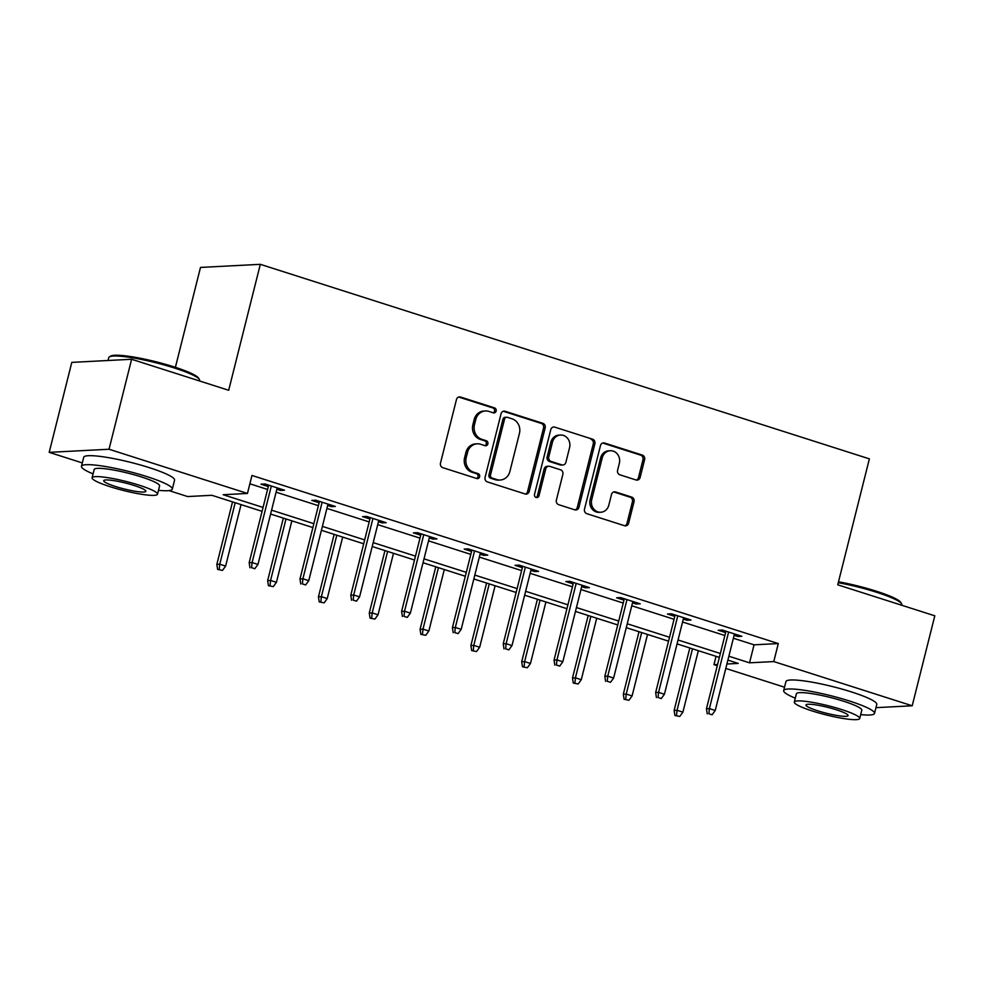 <?xml version="1.0" encoding="UTF-8"?>
<svg xmlns="http://www.w3.org/2000/svg" width="984" height="984" viewBox="0 0 984 984"><rect width="100%" height="100%" fill="white"/><g stroke="black" fill="none" stroke-linecap="round" stroke-linejoin="round"><path stroke-width="1.48" d="M496.133 411.066A2.571 2.325 87 0 0 494.509 407.88L460.549 397.032A3.678 3.321 87 0 0 456.465 399.541L440.488 463.12A3.678 3.321 87 0 0 442.8 467.671L476.773 478.519A2.571 2.325 87 0 0 479.626 476.76A2.571 2.325 87 0 0 478.015 473.575L473.612 472.172A11.771 10.615 87 0 1 466.219 457.597L467.56 452.308A11.771 10.615 87 0 1 477.178 443.821A11.771 10.615 87 0 1 480.623 444.264L485.014 445.666A2.571 2.325 87 0 0 487.879 443.907A2.571 2.325 87 0 0 486.256 440.721L481.865 439.319A11.771 10.615 87 0 1 474.472 424.756L475.801 419.455A11.771 10.615 87 0 1 485.432 410.968A11.771 10.615 87 0 1 488.876 411.41L493.267 412.825A2.571 2.325 87 0 0 496.133 411.066M493.205 412.8A2.571 2.325 87 0 0 492.898 407.954L458.925 397.106A3.678 3.321 87 0 0 458.667 397.044M476.699 478.495A2.571 2.325 87 0 0 476.391 473.661L472 472.258L473.612 472.172M484.952 445.654A2.571 2.325 87 0 0 484.645 440.807L480.253 439.405L481.865 439.319M636.033 479.983A3.678 3.321 87 0 0 640.117 477.474L644.606 459.626A3.678 3.321 87 0 0 642.294 455.075L604.57 443.034A3.678 3.321 87 0 0 600.486 445.543L584.508 509.122A3.678 3.321 87 0 0 586.821 513.673L624.545 525.727A3.678 3.321 87 0 0 628.628 523.217L634.04 501.668A3.678 3.321 87 0 0 631.74 497.117L615.59 491.951A3.678 3.321 87 0 0 611.507 494.46L608.825 505.149A9.84 8.868 87 0 1 600.781 512.246A9.84 8.868 87 0 1 591.716 499.688L602.233 457.831A9.84 8.868 87 0 1 610.277 450.733A9.84 8.868 87 0 1 619.342 463.292L617.583 470.266A3.678 3.321 87 0 0 619.895 474.817L636.033 479.983M82.312 462.923L49.2 452.345L71.795 362.383L131.622 359.271L228.682 390.279L260.317 264.327L869.376 458.864L837.741 584.816L934.8 615.812L912.205 705.786L875.969 707.656M131.622 359.271L109.027 449.245L247.451 493.451L223.196 494.718L263.06 507.449M733.388 638.235L754.051 644.827L778.295 643.573L251.965 475.457L247.451 493.451M778.295 643.573L773.781 661.568L912.205 705.786M545.173 427.868A3.678 3.321 87 0 0 542.873 423.317L505.149 411.275A3.678 3.321 87 0 0 501.053 413.784L485.087 477.363A3.678 3.321 87 0 0 487.4 481.914L525.124 493.968A3.678 3.321 87 0 0 529.207 491.459L545.173 427.868L543.562 427.954A3.678 3.321 87 0 0 541.249 423.403L503.525 411.349A3.678 3.321 87 0 0 503.267 411.287M554.853 427.154L592.577 439.196A3.678 3.321 87 0 1 594.889 443.747L578.924 507.338A3.678 3.321 87 0 1 574.841 509.847L558.691 504.681A3.678 3.321 87 0 1 556.378 500.13L562.86 474.349A3.678 3.321 87 0 0 560.548 469.798L549.835 466.379A3.678 3.321 87 0 0 545.751 468.888L539.011 495.727A2.571 2.325 87 0 1 536.907 497.584A2.571 2.325 87 0 1 534.533 494.3L550.769 429.664A3.678 3.321 87 0 1 554.853 427.154L592.577 439.196M260.317 264.327L200.49 267.427L175.398 367.327M249.875 483.796L267.574 489.454M276.098 492.172L318.386 505.678M326.909 508.408L369.197 521.914M377.721 524.632L420.008 538.137M428.532 540.856L470.819 554.373M479.343 557.092L521.631 570.597M530.142 573.315L572.43 586.821M580.954 589.551L623.241 603.057M631.765 605.775L674.052 619.28M682.576 622.011L724.864 635.516M276.836 489.257L280.502 490.426L284.536 490.216L264.991 483.98L260.957 484.189L268.312 486.539M327.647 505.481L331.3 506.662L335.347 506.452L315.803 500.204L311.768 500.413L319.123 502.762M378.446 521.717L382.112 522.885L386.159 522.676L366.614 516.428L362.567 516.649L369.935 518.998M429.258 537.941L432.923 539.109L436.97 538.9L417.425 532.664L413.378 532.873L420.734 535.222M480.069 554.177L483.734 555.345L487.781 555.136L468.236 548.888L464.19 549.097L471.545 551.446M530.88 570.4L534.546 571.569L538.58 571.36L519.048 565.123L515.001 565.333L522.356 567.682M581.692 586.636L585.357 587.805L589.391 587.596L569.859 581.347L565.812 581.556L573.168 583.906M632.503 602.86L636.168 604.028L640.203 603.819L620.658 597.583L616.624 597.792L623.979 600.142M683.314 619.084L686.967 620.252L691.014 620.043L671.469 613.807L667.435 614.016L674.79 616.365M734.113 635.32L737.779 636.488L741.825 636.279L722.281 630.031L718.234 630.24L725.602 632.589M49.2 452.345L109.027 449.245M784.519 687.213L725.798 668.456M717.274 665.725L713.954 664.667L717.582 664.483M716.044 656.34L713.954 664.667M262.076 511.336L211.88 495.296L187.624 496.551L168.99 490.598M726.918 664.003L738.209 663.413L727.889 660.116M719.365 657.398L677.078 643.893M668.554 641.162L626.267 627.657M617.743 624.938L575.456 611.433M566.944 608.702L524.657 595.197M516.133 592.479L473.845 578.973M465.321 576.255L423.034 562.737M414.51 560.019L372.223 546.514M363.699 543.795L321.411 530.29M312.887 527.559L270.6 514.054M728.861 656.23L749.525 662.822L773.781 661.568M271.584 510.167L313.871 523.673M322.395 526.391L364.683 539.909M373.194 542.627L415.482 556.132M424.006 558.851L466.293 572.356M474.817 575.087L517.104 588.592M525.628 591.31L567.916 604.816M576.439 607.546L618.727 621.052M627.251 623.77L669.538 637.275M678.062 639.994L720.349 653.499M754.051 644.827L749.525 662.822M280.502 490.426L280.846 489.036M331.3 506.662L331.657 505.272M382.112 522.885L382.469 521.495M432.923 539.109L433.267 537.719M483.734 555.345L484.079 553.955M534.546 571.569L534.89 570.179M585.357 587.805L585.701 586.415M636.168 604.028L636.513 602.639M686.967 620.252L687.324 618.875M737.779 636.488L738.135 635.098M485.432 410.968L483.808 411.054A11.771 10.615 87 0 0 474.19 419.541L475.801 419.455M480.253 439.405A11.771 10.615 87 0 1 472.861 424.83L474.19 419.541M477.178 443.821L475.555 443.895A11.771 10.615 87 0 0 465.936 452.382L467.56 452.308M472 472.258A11.771 10.615 87 0 1 464.608 457.683L465.936 452.382M525.382 494.042A3.678 3.321 87 0 0 527.584 491.533L543.562 427.954M507.412 417.339A2.571 2.325 87 0 0 504.558 419.098L490.536 474.903A2.571 2.325 87 0 0 492.16 478.089L496.797 479.577A11.771 10.615 87 0 0 500.241 480.02A11.771 10.615 87 0 0 509.86 471.545L519.441 433.391A11.771 10.615 87 0 0 512.049 418.815L507.412 417.339M506.662 417.241L505.05 417.327A2.571 2.325 87 0 0 502.947 419.184L504.558 419.098M500.241 480.02L498.63 480.106A11.771 10.615 87 0 1 495.173 479.663L490.536 478.175A2.571 2.325 87 0 1 488.925 474.989L502.947 419.184M575.099 509.921A3.678 3.321 87 0 0 577.301 507.412L593.278 443.833A3.678 3.321 87 0 0 590.966 439.282M548.764 466.231L547.141 466.318A3.678 3.321 87 0 0 544.14 468.974L537.399 495.813L539.011 495.727M536.096 497.474A2.571 2.325 87 0 0 537.399 495.813M569.576 447.597A9.84 8.868 87 0 0 560.523 435.039A9.84 8.868 87 0 0 552.479 442.123L548.777 456.871A3.678 3.321 87 0 0 551.077 461.434L561.79 464.854A3.678 3.321 87 0 0 565.874 462.345L569.576 447.597M560.523 435.039L558.9 435.113A9.84 8.868 87 0 0 550.856 442.21L552.479 442.123M562.873 464.989L561.249 465.075A3.678 3.321 87 0 1 560.179 464.928L549.466 461.508A3.678 3.321 87 0 1 547.153 456.957L550.856 442.21M610.277 450.733L608.653 450.82A9.84 8.868 87 0 0 600.621 457.917L602.233 457.831M600.781 512.246L599.158 512.332A9.84 8.868 87 0 1 590.105 499.774L600.621 457.917M624.815 525.8A3.678 3.321 87 0 0 627.017 523.291L632.429 501.754A3.678 3.321 87 0 0 630.117 497.191L613.979 492.037A3.678 3.321 87 0 0 613.708 491.963M636.304 480.057A3.678 3.321 87 0 0 638.505 477.548L642.982 459.712A3.678 3.321 87 0 0 640.682 455.161L602.958 443.108A3.678 3.321 87 0 0 602.688 443.046M217.612 569.441L222.495 570.4L217.612 569.441L216.837 564.385L219.752 564.226L225.619 566.095L241.055 504.62M219.235 569.355L219.752 564.226L235.201 502.75M216.837 564.385L232.532 501.901M225.619 566.095L222.495 570.4M268.657 485.149L249.173 562.7L252.088 562.553L271.313 485.998M251.572 567.682L254.831 568.715L251.572 567.682L252.088 562.553L257.956 564.422L277.18 487.867M249.173 562.7L249.948 567.768M254.831 568.715L257.956 564.422M109.433 356.848L110.774 356.06A45.707 6.371 14.1 0 1 174.18 366.934A45.707 6.371 14.1 0 1 198.559 378.114L199.383 379.443A46.838 6.519 -165.9 0 0 174.389 367.991A46.838 6.519 -165.9 0 0 109.433 356.848A46.838 6.519 -165.9 0 0 108.757 357.623L108.031 360.501M158.486 490.315A46.838 6.519 -165.9 0 0 172.311 489.122A46.838 6.519 -165.9 0 0 147.096 476.662A46.838 6.519 -165.9 0 0 81.463 466.305A46.838 6.519 -165.9 0 0 93.074 473.882M172.311 489.122L174.574 480.131A46.838 6.519 -165.9 0 0 149.359 467.671A46.838 6.519 -165.9 0 0 83.714 457.302L81.463 466.305M92.102 477.769L94.181 469.503A33.727 4.699 14.1 0 1 141.438 476.957A33.727 4.699 14.1 0 1 159.593 485.924L157.514 494.202A33.727 4.699 -165.9 0 0 139.359 485.235A33.727 4.699 -165.9 0 0 92.102 477.769A33.727 4.699 -165.9 0 0 110.257 486.748A33.727 4.699 -165.9 0 0 157.514 494.202M115.423 486.477A21.734 3.026 -165.9 0 0 145.878 491.287A21.734 3.026 -165.9 0 0 134.181 485.506A21.734 3.026 -165.9 0 0 103.726 480.696A21.734 3.026 -165.9 0 0 115.423 486.477M199.481 380.956L199.604 380.439A46.838 6.519 -165.9 0 0 199.383 379.443M838.503 581.79A45.707 6.371 14.1 0 1 876.387 591.224A45.707 6.371 14.1 0 1 900.778 602.405L901.59 603.733A46.838 6.519 -165.9 0 0 876.609 592.282A46.838 6.519 -165.9 0 0 838.27 582.7M860.705 714.605A46.838 6.519 -165.9 0 0 874.518 713.412A46.838 6.519 -165.9 0 0 849.303 700.952A46.838 6.519 -165.9 0 0 783.67 690.596A46.838 6.519 -165.9 0 0 795.281 698.173M874.518 713.412L876.781 704.421A46.838 6.519 -165.9 0 0 851.566 691.961A46.838 6.519 -165.9 0 0 785.933 681.592L783.67 690.596M794.309 702.059L796.388 693.794A33.727 4.699 14.1 0 1 843.645 701.248A33.727 4.699 14.1 0 1 861.799 710.214L859.721 718.492A33.727 4.699 -165.9 0 0 841.566 709.525A33.727 4.699 -165.9 0 0 794.309 702.059A33.727 4.699 -165.9 0 0 812.464 711.038A33.727 4.699 -165.9 0 0 859.721 718.492M817.643 710.768A21.734 3.026 -165.9 0 0 848.097 715.577A21.734 3.026 -165.9 0 0 836.4 709.796A21.734 3.026 -165.9 0 0 805.945 704.987A21.734 3.026 -165.9 0 0 817.643 710.768M901.688 605.246L901.824 604.742A46.838 6.519 -165.9 0 0 901.59 603.733M268.423 585.664L273.306 586.624L268.423 585.664L267.648 580.609L270.563 580.462L276.43 582.331L291.867 520.843M270.047 585.591L270.563 580.462L286 518.974M267.648 580.609L283.343 518.125M276.43 582.331L273.306 586.624M319.234 601.9L324.105 602.86L319.234 601.9L318.459 596.833L321.374 596.685L327.229 598.555L342.678 537.079M320.858 601.814L321.374 596.685L336.811 535.21M318.459 596.833L334.154 534.361M327.229 598.555L324.105 602.86M319.468 501.373L299.985 578.936L302.9 578.777L322.125 502.221M302.383 583.906L305.643 584.951L302.383 583.906L302.9 578.777L308.767 580.658L327.992 504.091M299.985 578.936L300.76 583.992M305.643 584.951L308.767 580.658M370.279 517.609L350.796 595.16L353.711 595.013L372.936 518.457M353.194 600.142L356.442 601.175L353.194 600.142L353.711 595.013L359.566 596.882L378.803 520.327M350.796 595.16L351.571 600.228M356.442 601.175L359.566 596.882M370.046 618.124L374.916 619.084L370.046 618.124L369.271 613.069L372.186 612.909L378.041 614.791L393.489 553.303M371.657 618.038L372.186 612.909L387.622 551.434M369.271 613.069L384.965 550.585M378.041 614.791L374.916 619.084M420.857 634.36L425.728 635.307L420.857 634.36L420.082 629.293L422.985 629.145L428.852 631.015L444.301 569.539M422.468 634.274L422.985 629.145L438.433 567.657M420.082 629.293L435.777 566.809M428.852 631.015L425.728 635.307M471.668 650.584L476.539 651.543L471.668 650.584L470.893 645.529L473.796 645.369L479.663 647.251L495.1 585.763M473.279 650.498L473.796 645.369L489.245 583.893M470.893 645.529L486.588 583.045M479.663 647.251L476.539 651.543M421.091 533.832L401.607 611.396L404.522 611.236L423.747 534.681M403.993 616.365L407.253 617.411L403.993 616.365L404.522 611.236L410.377 613.106L429.614 536.551M401.607 611.396L402.382 616.451M407.253 617.411L410.377 613.106M471.902 550.056L452.419 627.62L455.321 627.472L474.559 550.917M454.805 632.601L458.064 633.635L454.805 632.601L455.321 627.472L461.188 629.342L480.413 552.787M452.419 627.62L453.193 632.675M458.064 633.635L461.188 629.342M522.713 566.292L503.23 643.844L506.133 643.696L525.37 567.141M505.616 648.825L508.876 649.87L505.616 648.825L506.133 643.696L512 645.566L531.225 569.01M503.23 643.844L504.005 648.911M508.876 649.87L512 645.566M573.512 582.516L554.041 660.079L556.944 659.92L576.181 583.364M556.427 665.049L559.687 666.094L556.427 665.049L556.944 659.92L562.811 661.801L582.036 585.246M554.041 660.079L554.816 665.135M559.687 666.094L562.811 661.801M624.323 598.752L604.84 676.303L607.755 676.156L626.98 599.6M607.239 681.285L610.498 682.318L607.239 681.285L607.755 676.156L613.622 678.025L632.847 601.47M604.84 676.303L605.615 681.371M610.498 682.318L613.622 678.025M675.135 614.975L655.651 692.539L658.567 692.379L677.791 615.824M658.05 697.508L661.297 698.554L658.05 697.508L658.567 692.379L664.421 694.261L683.659 617.694M655.651 692.539L656.426 697.594M661.297 698.554L664.421 694.261M522.479 666.808L527.35 667.767L522.479 666.808L521.704 661.752L524.607 661.605L530.474 663.474L545.911 601.999M524.091 666.734L524.607 661.605L540.056 600.117M521.704 661.752L537.399 599.268M530.474 663.474L527.35 667.767M573.278 683.044L578.162 684.003L573.278 683.044L572.504 677.976L575.419 677.828L581.286 679.698L596.722 618.223M574.902 682.957L575.419 677.828L590.867 616.353M572.504 677.976L588.198 615.504M581.286 679.698L578.162 684.003M624.09 699.267L628.961 700.227L624.09 699.267L623.315 694.212L626.23 694.064L632.097 695.934L647.534 634.446M625.713 699.181L626.23 694.064L641.666 632.577M623.315 694.212L639.01 631.728M632.097 695.934L628.961 700.227M674.901 715.503L679.772 716.45L674.901 715.503L674.126 710.436L677.041 710.288L682.896 712.158L698.345 650.682M676.525 715.417L677.041 710.288L692.478 648.813M674.126 710.436L689.821 647.952M682.896 712.158L679.772 716.45M725.946 631.211L706.463 708.763L709.378 708.615L728.603 632.06M708.861 713.744L712.109 714.778L708.861 713.744L709.378 708.615L715.233 710.485L734.47 633.93M706.463 708.763L707.238 713.818M712.109 714.778L715.233 710.485M492.898 407.954L494.509 407.88M476.391 473.661L478.015 473.575M484.645 440.807L486.256 440.721M472.861 424.83L474.472 424.756M464.608 457.683L466.219 457.597M458.925 397.106L460.549 397.032M527.584 491.533L529.207 491.459M503.525 411.349L505.149 411.275M541.249 423.403L542.873 423.317M488.925 474.989L490.536 474.903M490.536 478.175L492.16 478.089M495.173 479.663L496.797 479.577M593.278 443.833L594.889 443.747M577.301 507.412L578.924 507.338M544.14 468.974L545.751 468.888M547.153 456.957L548.777 456.871M549.466 461.508L551.077 461.434M560.179 464.928L561.79 464.854M590.105 499.774L591.716 499.688M613.979 492.037L615.59 491.951M630.117 497.191L631.74 497.117M632.429 501.754L634.04 501.668M627.017 523.291L628.628 523.217M602.958 443.108L604.57 443.034M640.682 455.161L642.294 455.075M642.982 459.712L644.606 459.626M638.505 477.548L640.117 477.474"/></g></svg>
